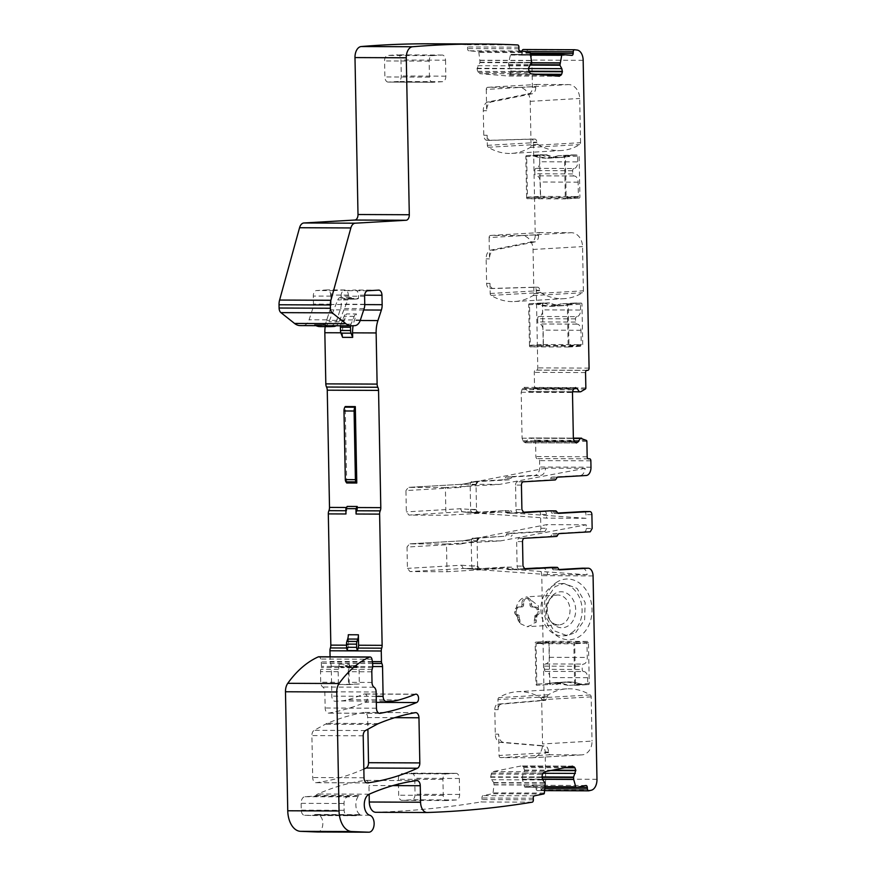 <?xml version="1.0" encoding="UTF-8"?>
<svg xmlns="http://www.w3.org/2000/svg" width="876" height="876" viewBox="0 0 876 876"><rect width="100%" height="100%" fill="white"/><g stroke="black" fill="none" stroke-linecap="round" stroke-linejoin="round"><path stroke-width="0.66" stroke-dasharray="4.38 3.29" d="M571.831 632.724A26.127 20.586 -93.3 0 0 581.204 602.776A26.127 20.586 -93.3 0 0 560.005 583.679A26.127 20.586 -93.3 0 0 551.19 586.81A26.127 20.586 -93.3 0 0 541.817 616.759A26.127 20.586 -93.3 0 0 563.016 635.845A26.127 20.586 -93.3 0 0 571.831 632.724M554.399 593.939A18.013 14.191 -93.3 0 0 550.347 598.253A18.013 14.191 -93.3 0 0 551.738 622.486A18.013 14.191 -93.3 0 0 568.623 625.584A18.013 14.191 -93.3 0 0 573.802 601.188A18.013 14.191 -93.3 0 0 554.399 593.939M575.762 632.494L584.62 619.737L585.135 602.546L577.065 588.398L563.936 583.46L555.121 586.581L546.263 599.337L545.748 616.529L553.818 630.676L566.947 635.615L575.762 632.494M564.133 623.077A14.925 11.76 86.7 0 1 559.096 624.862A14.925 11.76 86.7 0 1 550.457 620.876A14.925 11.76 86.7 0 1 550.424 620.843A14.925 11.76 86.7 0 1 550.139 620.493A14.925 11.76 86.7 0 1 548.978 600.41A14.925 11.76 86.7 0 1 552.34 596.841A14.925 11.76 86.7 0 1 557.377 595.045A14.925 11.76 86.7 0 1 568.973 604.21A14.925 11.76 86.7 0 1 566.465 620.92A14.925 11.76 86.7 0 1 564.133 623.077M556.063 582.682A30.397 23.948 86.7 0 1 588.814 594.913A30.397 23.948 86.7 0 1 580.065 636.085A30.397 23.948 86.7 0 1 547.314 623.854A30.397 23.948 86.7 0 1 556.063 582.682M521.855 598.593A14.925 11.76 -93.3 0 0 519.95 622.606L518.307 622.705L526.98 626.712L532.017 624.927A14.925 11.76 -93.3 0 0 534.349 622.77L535.981 622.672L538.488 605.962L526.892 596.808L521.855 598.593M596.972 779.29L545.682 779.071L545.157 752.013A6.395 3.931 90.2 0 0 541.445 745.848L544.806 745.859A6.395 3.931 90.2 0 1 548.518 752.024L548.529 752.626A2.135 1.675 -93.3 0 0 550.259 754.762L581.368 754.904A13.863 10.928 -93.3 0 0 581.905 754.882A13.863 10.928 -93.3 0 0 592.034 741.096L542.551 743.954L541.697 699.738A2.135 1.675 -93.3 0 0 540.722 697.811A60.783 47.895 -93.3 0 0 517.344 691.701A60.783 47.895 -93.3 0 0 498.882 697.635A2.135 1.675 -93.3 0 0 497.973 699.552L498.17 709.659A5.333 3.274 -89.8 0 1 501.28 704.151L545.595 700.329L547.456 696.694L497.973 699.552M547.456 696.694A2.135 1.675 -93.3 0 1 548.365 694.778A60.783 47.895 -93.3 0 1 566.827 688.843A60.783 47.895 -93.3 0 1 590.205 694.953A2.135 1.675 -93.3 0 1 591.19 696.88L592.034 741.096M541.445 745.848L500.229 742.377A8.53 5.245 90.2 0 1 495.279 734.154L494.809 709.648A5.333 3.274 90.2 0 1 497.918 704.129L542.233 700.318A3.197 1.971 90.2 0 0 544.106 697L541.773 575.707A7.994 4.917 90.2 0 0 537.076 567.998M556.961 684.463A51.717 40.756 -93.3 0 1 567.473 682.065A51.717 40.756 -93.3 0 1 582.047 684.572L588.431 684.594A1.062 0.843 -93.3 0 0 589.252 683.532L588.464 642.502A1.062 0.843 -93.3 0 0 587.599 641.44L549.756 641.276A1.062 0.843 -93.3 0 0 548.934 642.338L549.723 683.368A1.062 0.843 -93.3 0 0 550.588 684.441L536.824 685.229A1.062 0.843 -93.3 0 1 535.959 684.167L535.17 643.137A1.062 0.843 -93.3 0 1 535.992 642.075L573.835 642.228A1.062 0.843 -93.3 0 1 574.7 643.302L575.488 684.331A1.062 0.843 -93.3 0 1 574.667 685.393L573.868 643.827L536.024 643.674L536.824 685.229M574.7 685.393L588.464 684.594A1.062 0.843 -93.3 0 0 588.464 684.594L581.773 684.616A51.717 40.756 -93.3 0 0 566.805 681.944A51.717 40.756 -93.3 0 0 555.932 684.495M518.253 619.934L519.895 619.847L519.95 622.606L518.307 622.705L518.253 619.934A5.365 4.227 86.7 0 1 517.563 617.098L517.541 616.2L519.183 616.102L519.194 617.011L517.563 617.098M536.517 617.076L536.506 616.178L534.864 616.266L534.886 617.175L536.517 617.076A5.365 4.227 86.7 0 1 535.926 619.912L535.981 622.672M536.506 616.178A1.062 0.843 86.7 0 1 537.207 615.127A3.197 2.518 86.7 0 0 539.32 611.853A5.07 3.997 86.7 0 0 535.236 606.948L533.342 606.948A2.135 1.686 86.7 0 1 531.622 604.801L531.59 603.203L529.947 603.301A5.07 3.997 86.7 0 0 525.666 598.231L527.297 598.133A5.07 3.997 86.7 0 1 531.59 603.203M523.596 603.17L523.629 604.768L521.986 604.867L521.965 603.268L523.596 603.17A5.07 3.997 86.7 0 1 527.297 598.133M523.629 604.768A2.135 1.686 86.7 0 1 521.986 606.893L518.461 606.98A5.07 3.997 86.7 0 0 518.264 606.991L519.906 606.893A5.07 3.997 86.7 0 1 520.092 606.893M517.541 616.2A1.062 0.843 86.7 0 0 516.796 615.138L518.439 615.04A3.197 2.518 86.7 0 1 516.194 611.755A5.07 3.997 86.7 0 1 519.906 606.893M518.439 615.04A1.062 0.843 86.7 0 1 519.183 616.102M519.895 619.847A5.365 4.227 86.7 0 1 519.194 617.011M516.796 615.138A3.197 2.518 86.7 0 1 514.562 611.853A5.07 3.997 86.7 0 1 518.264 606.991M521.986 604.867A2.135 1.686 86.7 0 1 520.344 606.991L518.461 606.98M521.965 603.268A5.07 3.997 86.7 0 1 525.666 598.231M534.864 616.266A1.062 0.843 86.7 0 1 535.565 615.215A3.197 2.518 86.7 0 0 537.678 611.952A5.07 3.997 86.7 0 0 533.593 607.046L531.699 607.035A2.135 1.686 86.7 0 1 529.98 604.9L529.947 603.301M534.886 617.175A5.365 4.227 86.7 0 1 534.294 620.011L534.349 622.77M535.926 619.912L534.294 620.011M582.485 568.195A7.994 4.917 90.2 0 1 587.106 574.776L547.588 574.601A7.994 4.917 90.2 0 0 542.781 568.02A7.994 4.917 90.2 0 0 542.594 568.02L514.081 569.674L512.832 568.414L506.952 568.382A2.135 1.314 90.2 0 0 508.146 569.652A2.135 1.314 90.2 0 0 508.19 569.641L523.947 568.732M545.682 779.071A10.665 6.559 -89.8 0 1 540.054 789.999A2116.788 1301.67 -89.8 0 1 537.579 790.59A2.135 1.314 -89.8 0 1 537.415 790.612A2.135 1.314 -89.8 0 1 536.112 788.739L536.002 787.152A2.135 1.314 -89.8 0 0 534.71 785.279A2.135 1.314 -89.8 0 0 534.546 785.29L525.151 787.174A1.062 0.657 -89.8 0 1 524.483 786.571L522.359 779.06L542.375 779.147M548.529 752.626L499.046 755.484L498.641 734.176A8.53 5.245 -89.8 0 0 503.59 742.388L544.806 745.859M499.046 755.484A2.135 1.675 -93.3 0 0 500.765 757.63L531.885 757.762A13.863 10.928 -93.3 0 0 532.422 757.74A13.863 10.928 -93.3 0 0 542.551 743.954M582.047 684.572L568.283 685.371A51.717 40.756 -93.3 0 0 553.709 682.864A51.717 40.756 -93.3 0 0 543.197 685.262M568.283 685.371L553.698 682.7L542.813 685.262M551.99 684.725A51.717 40.756 86.7 0 1 562.874 682.174A51.717 40.756 86.7 0 1 577.842 684.835L568.666 685.371M577.842 684.835L581.773 684.616M550.588 684.441L549.931 684.474L549.799 677.553A6.395 3.931 90.2 0 0 545.89 671.377L583.734 671.542A6.395 3.931 90.2 0 1 587.643 677.706L587.774 684.638L574.667 685.393M547.588 574.601L477.661 569.597L477.595 566.389L480.179 569.608L464.083 568.447L410.012 571.568L447.012 571.732L501.083 568.612L464.083 568.447M508.146 569.652L514.081 569.674L508.19 569.641M477.584 565.907L477.113 541.401L471.233 541.379L471.704 565.885L477.584 565.907L479.621 568.995L511.595 567.144A2.135 1.314 -89.8 0 1 511.65 567.144A2.135 1.314 -89.8 0 1 512.832 568.414M471.704 565.885A3.197 1.971 90.2 0 0 473.653 568.973L505.715 567.122A2.135 1.314 -89.8 0 1 505.759 567.122A2.135 1.314 -89.8 0 1 506.952 568.382M477.113 541.401A3.197 1.971 -89.8 0 1 479.019 538.094L505.113 536.221A2.135 1.314 -89.8 0 0 506.306 534.82L512.197 534.842A2.135 1.314 -89.8 0 1 511.004 536.243M538.718 511.343A3.197 1.971 -89.8 0 1 540.591 514.431L540.864 528.283A3.197 1.971 90.2 0 1 538.959 531.59L507.5 533.407L513.38 533.44L512.197 534.842M513.38 533.44L544.839 531.622L546.744 528.305L546.679 524.636L463.557 540.744L462.572 540.985L463.557 540.744L462.572 540.985L461.094 543.941L407.022 547.051L407.428 568.371L410.012 571.568M461.17 543.919L477.113 540.93L477.048 537.722M463.097 568.195L461.499 565.228L407.428 568.371M477.661 569.597L463.951 568.447M587.106 574.776L501.083 568.612M557.607 535.039L551.716 535.006A2.135 1.314 90.2 0 1 552.909 533.604L584.369 531.787A3.197 1.971 90.2 0 0 586.274 528.48L586.197 524.801L500.557 540.897L446.475 544.018L447.012 571.732M551.716 535.006L550.522 536.408L518.548 538.258L516.643 541.565L517.114 566.082A3.197 1.971 90.2 0 0 519.063 569.17A3.197 1.971 90.2 0 0 519.139 569.159L524.111 568.874M551.124 567.32L552.362 568.579A2.135 1.314 90.2 0 0 553.555 569.838A2.135 1.314 90.2 0 0 553.599 569.838L558.746 569.542M523.344 49.538A2116.788 1301.67 -89.8 0 1 525.841 49.833A10.665 6.559 -89.8 0 1 531.874 60.094L532.389 87.151A6.395 3.931 -89.8 0 1 528.929 93.732L487.932 101.955A8.53 5.245 -89.8 0 0 483.3 110.726L483.771 135.232A5.333 3.274 -89.8 0 0 487.034 140.379A5.333 3.274 -89.8 0 0 487.1 140.379L531.458 139.076A3.197 1.971 -89.8 0 1 531.491 139.076A3.197 1.971 -89.8 0 1 533.451 142.164L535.236 235.283A6.395 3.931 -89.8 0 1 531.765 241.864L490.768 250.087A8.53 5.245 -89.8 0 0 486.147 258.858L486.618 283.364A5.333 3.274 -89.8 0 0 489.87 288.511A5.333 3.274 -89.8 0 0 489.936 288.511L534.294 287.208A3.197 1.971 -89.8 0 1 534.338 287.208A3.197 1.971 -89.8 0 1 536.287 290.295L537.787 367.898A2.135 1.314 -89.8 0 1 536.517 370.099L535.532 370.165A2.135 1.314 -89.8 0 0 534.261 372.366L534.557 387.74A1.062 0.657 -89.8 0 1 534.119 388.78L529.323 391.594L580.624 391.813M526.52 51.575L521.965 51.553A2.135 1.314 -89.8 0 1 521.997 51.191M521.965 51.553L521.91 53.151A2.135 1.314 -89.8 0 1 520.585 55.177A2.135 1.314 -89.8 0 1 520.519 55.166L511.08 54.378A1.062 0.657 -89.8 0 0 510.434 55.057L508.627 62.634L531.294 62.733M559.425 76.234L508.014 76.015L510.336 74.099L511.113 71.142L508.627 64.999L508.627 62.634M559.315 76.234L508.014 76.015L479.796 73.639L531.097 73.847M520.092 51.027L468.802 50.808L478.241 51.607A1.062 0.657 -89.8 0 1 478.844 52.396L480.059 62.218L477.048 68.646L477.628 71.339L479.796 73.639M468.802 50.808A2.135 1.314 -89.8 0 1 467.565 48.574L467.62 46.975A2.135 1.314 -89.8 0 0 466.382 44.731L517.683 44.95M430.981 43.8A2116.788 1301.67 -89.8 0 1 466.382 44.731M378.596 290.131L355.043 290.022A5.333 3.274 -89.8 0 1 355.174 290.022A5.333 3.274 -89.8 0 1 358.426 295.168L358.492 298.442L348.396 298.398L348.341 295.124A5.333 3.274 -89.8 0 0 345.078 289.978A5.333 3.274 -89.8 0 0 344.958 289.978L334.139 290.602A5.333 3.274 -89.8 0 0 330.964 296.121L331.117 304.158A8.53 5.245 -89.8 0 1 330.504 308.462L326.759 319.839A10.665 6.559 -89.8 0 1 321.185 325.5L318.404 325.653A21.331 13.118 -89.8 0 1 317.9 325.675A21.331 13.118 -89.8 0 1 314.703 325.007M364.602 296.274L341.06 296.165L341.213 304.202A8.53 5.245 -89.8 0 1 340.589 308.505L336.844 319.882A10.665 6.559 -89.8 0 1 331.27 325.543L352.043 325.795M318.404 325.653L303.523 325.423A10.665 6.559 -89.8 0 0 309.097 319.762L312.841 308.385A8.53 5.245 -89.8 0 0 313.466 304.082L313.312 296.055A5.333 3.274 -89.8 0 1 316.488 290.536L327.295 289.912A5.333 3.274 -89.8 0 1 327.427 289.901A5.333 3.274 -89.8 0 1 330.679 295.048L330.854 304.465A10.665 6.559 -89.8 0 1 330.077 309.841L326.628 320.353A24.528 15.078 -89.8 0 0 325.193 326.628M341.06 296.165A5.333 3.274 -89.8 0 1 344.235 290.646L355.043 290.022M342.582 337.348L342.494 332.803A24.528 15.078 -89.8 0 1 344.279 320.43L346.425 313.926L356.51 313.969L354.375 320.474A24.528 15.078 -89.8 0 0 353.094 325.741M345.976 513.971A5.333 3.274 -89.8 0 1 346.567 510.73A5.333 3.274 -89.8 0 0 347.17 507.5L347.148 506.438M346.699 482.983L345.232 406.563M347.619 650.572A5.333 3.274 -89.8 0 1 348.057 648.021A5.333 3.274 -89.8 0 0 348.495 645.185L348.298 634.739M372.639 663.46L330.57 663.285A3.197 1.971 -89.8 0 1 330.164 661.446L330.077 656.814M330.57 663.285A5.333 3.274 -89.8 0 1 331.248 666.351L331.818 696.124A5.333 3.274 -89.8 0 0 335.07 701.271A5.333 3.274 -89.8 0 0 335.19 701.271L340.534 700.953A85.311 52.461 -89.8 0 0 347.739 699.727A365.237 224.595 -89.8 0 0 364.033 694.066A4.271 2.628 -89.8 0 1 364.679 693.934A4.271 2.628 -89.8 0 1 367.274 697.679A4.271 2.628 -89.8 0 1 365.303 702.333A426.546 262.296 -89.8 0 1 328.774 713.108A5.333 3.274 -89.8 0 1 328.412 713.141A5.333 3.274 -89.8 0 1 325.149 707.994L324.843 691.777A5.333 3.274 -89.8 0 0 322.784 687.003A5.333 3.274 -89.8 0 1 320.725 682.24L320.517 671.607A5.333 3.274 -89.8 0 1 320.78 669.33L321.273 667.479A2.661 1.643 -89.8 0 0 321.404 666.34L321.339 663.285A5.333 3.274 -89.8 0 0 321.207 661.917L320.671 659.026A3.197 1.971 -89.8 0 0 318.798 656.77M338.738 684.55L359.335 683.992L359.007 667.03L348.911 666.986A4.271 2.628 -89.8 0 1 348.615 667.008A4.271 2.628 -89.8 0 1 347.345 666.472A7.468 4.588 -89.8 0 0 345.122 665.519A7.468 4.588 -89.8 0 0 342.231 667.173A2.135 1.314 -89.8 0 1 341.399 667.643A2.135 1.314 -89.8 0 1 340.403 666.877L339.023 664.183L349.108 664.227L349.152 666.461A2.661 1.643 -89.8 0 1 349.02 667.6L348.528 669.45A5.333 3.274 -89.8 0 0 348.265 671.717L348.473 682.349A5.333 3.274 -89.8 0 0 348.823 684.594L338.738 684.55A5.333 3.274 -89.8 0 1 338.377 682.305L320.725 682.24M349.239 683.948L348.911 666.986M339.023 664.183L339.067 666.417A2.661 1.643 -89.8 0 1 338.924 667.556L338.443 669.406A5.333 3.274 -89.8 0 0 338.18 671.673L338.377 682.305M369.781 815.249L318.481 815.03A8.53 5.245 -89.8 0 1 322.828 824.075A8.53 5.245 -89.8 0 1 317.67 831.981M318.481 815.03A10.786 6.636 -89.8 0 1 317.868 814.822A10.665 6.559 -89.8 0 0 316.203 814.461A10.665 6.559 -89.8 0 0 313.838 815.173A5.333 3.274 -89.8 0 1 312.655 815.523A5.333 3.274 -89.8 0 1 312.612 815.523L304.465 815.282A5.333 3.274 -89.8 0 1 301.267 810.147L301.136 803.325A6.395 3.931 -89.8 0 1 304.947 796.7L314.385 796.153A5.333 3.274 -89.8 0 0 316.05 795.32A10.786 6.636 -89.8 0 1 317.879 793.995A426.546 262.296 -89.8 0 1 365.434 780.385A5.333 3.274 -89.8 0 1 365.708 780.363A5.333 3.274 -89.8 0 1 368.96 785.509L369.135 794.236M357.277 796.339L347.827 796.886A6.395 3.931 -89.8 0 0 344.016 803.511L344.148 810.322A5.333 3.274 -89.8 0 0 347.356 815.468L355.492 815.709A5.333 3.274 -89.8 0 0 355.546 815.709A5.333 3.274 -89.8 0 0 356.729 815.359A10.665 6.559 -89.8 0 1 359.094 814.647A10.665 6.559 -89.8 0 1 360.759 815.008A10.786 6.636 -89.8 0 1 356.576 809.512A10.786 6.636 -89.8 0 1 356.039 802.066A10.786 6.636 -89.8 0 1 357.309 797.883A10.786 6.636 -89.8 0 1 358.93 795.496A5.333 3.274 -89.8 0 1 357.277 796.339L314.385 796.153M532.225 802.175L480.924 801.956A2116.788 1301.67 -89.8 0 1 376.045 812.282A2116.788 1301.67 -89.8 0 1 375.935 812.293M533.364 799.799L482.074 799.58A2.135 1.314 -89.8 0 1 480.924 801.956M482.074 799.58L481.953 797.992A2.135 1.314 -89.8 0 1 483.103 795.616L492.498 793.733A1.062 0.657 -89.8 0 0 493.057 792.879L494.031 784.907L545.321 785.126M522.359 779.06L522.293 776.859L524.538 770.442L523.651 767.584L521.264 765.942L493.199 771.57L491.666 772.982L490.648 776.859L491.535 779.717L493.779 782.575L494.031 784.907M572.838 766.139L521.264 765.942L572.565 766.161M537.415 790.612L544.653 790.645L537.579 790.59M512.997 513.194L507.105 513.161A2.135 1.314 -89.8 0 1 507.062 513.161A2.135 1.314 -89.8 0 1 505.868 511.902L511.748 511.923A2.135 1.314 -89.8 0 0 512.942 513.194A2.135 1.314 -89.8 0 0 512.997 513.194L544.456 511.376A3.197 1.971 -89.8 0 1 544.533 511.365A3.197 1.971 -89.8 0 1 546.482 514.453L546.547 518.121L476.577 513.106L476.511 509.898L479.095 513.117L462.013 511.704L408.928 515.088L445.928 515.252L499.999 512.121L462.999 511.967M584.128 511.54A3.197 1.971 -89.8 0 1 586 514.628L586.077 518.296L546.547 518.121M586.197 524.801L546.679 524.636M558.308 513.38L552.515 513.358L557.662 513.062M552.515 513.358A2.135 1.314 -89.8 0 1 552.471 513.358A2.135 1.314 -89.8 0 1 551.278 512.099A2.135 1.314 90.2 0 0 550.139 510.839M521.439 485.118L515.559 485.085L516.03 509.602A3.197 1.971 90.2 0 0 517.979 512.679A3.197 1.971 90.2 0 0 518.055 512.679L523.027 512.394M515.559 485.085A3.197 1.971 -89.8 0 1 517.464 481.778L549.438 479.928A2.135 1.314 90.2 0 0 550.632 478.526A2.135 1.314 -89.8 0 1 551.825 477.124L580.328 475.482A7.994 4.917 -89.8 0 0 585.069 468.331L545.54 468.167A7.994 4.917 -89.8 0 1 540.81 475.307L534.918 475.285A7.994 4.917 -89.8 0 0 539.682 467.007L539.561 460.612A2.135 1.314 -89.8 0 0 538.258 458.553A2.135 1.314 -89.8 0 0 538.214 458.553L537.229 458.608A2.135 1.314 -89.8 0 1 537.174 458.619A2.135 1.314 -89.8 0 1 535.871 456.56L535.575 441.186A1.062 0.657 -89.8 0 0 535.105 440.201L530.319 437.967L581.62 438.186M572.521 391.703L528.206 391.66L524.242 387.345L522.414 388.55L521.187 392.273L522.074 438.208L523.432 441.778L525.304 442.763L529.093 438.011L573.364 438.131L530.232 437.945M576.288 443.004L524.998 442.785L576.211 442.993M528.195 391.66L572.51 391.846L529.323 391.594M363.836 769.051A426.546 262.296 -89.8 0 1 316.247 782.673A5.333 3.274 -89.8 0 1 315.962 782.695A5.333 3.274 -89.8 0 1 312.71 777.549L311.9 735.577A5.333 3.274 -89.8 0 1 314.155 730.332L325.456 724.189A42.65 26.225 -89.8 0 1 327.263 723.324A426.546 262.296 -89.8 0 1 364.044 712.451A5.333 3.274 -89.8 0 1 364.405 712.418A5.333 3.274 -89.8 0 1 367.657 717.553L367.887 729.226M531.064 145.547L580.547 142.689A2.135 1.675 86.7 0 1 579.638 144.606A60.783 47.895 86.7 0 1 561.177 150.541A60.783 47.895 86.7 0 1 537.798 144.42A2.135 1.675 86.7 0 1 536.813 142.503L536.813 142.175A3.197 1.971 -89.8 0 0 536.451 140.423A3.197 1.971 -89.8 0 0 534.864 139.087A3.197 1.971 -89.8 0 0 534.82 139.087L490.461 140.39A5.333 3.274 -89.8 0 1 490.396 140.39A5.333 3.274 -89.8 0 1 487.144 135.254L487.33 145.361A2.135 1.675 -93.3 0 0 488.315 147.278A60.783 47.895 -93.3 0 0 511.693 153.399A60.783 47.895 -93.3 0 0 530.144 147.464A2.135 1.675 -93.3 0 0 531.064 145.547L530.21 101.331A13.863 10.928 -93.3 0 0 519.008 87.436L487.899 87.304A2.135 1.675 -93.3 0 0 486.257 89.429L535.411 86.582L535.751 87.173A6.395 3.931 -89.8 0 1 535.477 89.746A6.395 3.931 -89.8 0 1 532.29 93.743L528.929 93.732M486.257 89.429L486.673 110.737A8.53 5.245 -89.8 0 1 491.294 101.966L532.29 93.743M533.9 293.679L583.394 290.821A2.135 1.675 86.7 0 1 582.474 292.737A60.783 47.895 86.7 0 1 564.024 298.672A60.783 47.895 86.7 0 1 540.645 292.551A2.135 1.675 86.7 0 1 539.66 290.635L539.66 290.306A3.197 1.971 -89.8 0 0 539.298 288.554A3.197 1.971 -89.8 0 0 537.7 287.219A3.197 1.971 -89.8 0 0 537.667 287.219L493.308 288.522A5.333 3.274 -89.8 0 1 493.232 288.522A5.333 3.274 -89.8 0 1 489.98 283.386L490.177 293.493A2.135 1.675 -93.3 0 0 491.162 295.42A60.783 47.895 -93.3 0 0 514.53 301.53A60.783 47.895 -93.3 0 0 532.991 295.595A2.135 1.675 -93.3 0 0 533.9 293.679L533.057 249.463A13.863 10.928 -93.3 0 0 521.855 235.567L490.746 235.436A2.135 1.675 -93.3 0 0 489.104 237.56L538.258 234.713L538.598 235.305A6.395 3.931 -89.8 0 1 538.324 237.878A6.395 3.931 -89.8 0 1 535.137 241.875L531.765 241.864M489.104 237.56L489.509 258.869A8.53 5.245 -89.8 0 1 494.141 250.098L535.137 241.875M476.029 484.921L470.149 484.899L470.62 509.405L476.5 509.427L476.029 484.921A3.197 1.971 -89.8 0 1 477.935 481.603L509.92 479.763A2.135 1.314 90.2 0 0 511.113 478.362A2.135 1.314 -89.8 0 1 512.296 476.96L540.81 475.307M470.149 484.899A3.197 1.971 -89.8 0 1 472.055 481.581L504.029 479.73A2.135 1.314 90.2 0 0 505.222 478.329A2.135 1.314 -89.8 0 1 506.416 476.927L534.918 475.285M470.62 509.405A3.197 1.971 90.2 0 0 472.569 512.493A3.197 1.971 90.2 0 0 472.646 512.493L504.631 510.642L478.537 512.515A3.197 1.971 90.2 0 1 478.46 512.515A3.197 1.971 90.2 0 1 476.5 509.427M511.748 511.923A2.135 1.314 90.2 0 0 510.566 510.664A2.135 1.314 90.2 0 0 510.511 510.664M505.868 511.902A2.135 1.314 90.2 0 0 504.675 510.642A2.135 1.314 90.2 0 0 504.631 510.642M507.105 513.161L522.862 512.252M507.5 533.407A2.135 1.314 90.2 0 0 506.306 534.82M471.233 541.379A3.197 1.971 -89.8 0 1 473.139 538.061L505.113 536.221M411.381 773.147A5.333 3.274 -89.8 0 1 411.501 773.147A5.333 3.274 -89.8 0 1 414.753 778.282L415.06 794.269A5.333 3.274 -89.8 0 1 411.895 799.788L402.062 800.357A5.333 3.274 -89.8 0 1 401.931 800.357A5.333 3.274 -89.8 0 1 398.679 795.222L398.372 779.235A5.333 3.274 -89.8 0 1 401.547 773.716L455.947 773.333A5.333 3.274 -89.8 0 1 456.067 773.333A5.333 3.274 -89.8 0 1 459.331 778.479L414.753 778.282M459.331 778.479L459.637 794.466A5.333 3.274 -89.8 0 1 456.462 799.974L446.629 800.544A5.333 3.274 -89.8 0 1 446.497 800.554A5.333 3.274 -89.8 0 1 443.245 795.408L442.938 779.421A5.333 3.274 -89.8 0 1 446.114 773.902L455.947 773.333M388.265 82.081A5.333 3.274 -89.8 0 1 388.145 82.081A5.333 3.274 -89.8 0 1 384.892 76.935L384.575 60.948A5.333 3.274 -89.8 0 1 387.75 55.429L397.584 54.87A5.333 3.274 -89.8 0 1 397.715 54.859A5.333 3.274 -89.8 0 1 400.967 60.006L401.274 75.993A5.333 3.274 -89.8 0 1 398.098 81.512L388.265 82.081L432.832 82.267A5.333 3.274 -89.8 0 1 432.711 82.267A5.333 3.274 -89.8 0 1 429.459 77.132L429.152 61.145A5.333 3.274 -89.8 0 1 432.328 55.626L442.15 55.057A5.333 3.274 -89.8 0 1 442.281 55.057A5.333 3.274 -89.8 0 1 445.534 60.192L400.967 60.006M445.534 60.192L445.84 76.179A5.333 3.274 -89.8 0 1 442.665 81.698L432.832 82.267M500.557 540.897L463.557 540.744L409.355 543.865L463.426 540.744M477.113 540.93L479.566 537.733L463.174 540.777M446.475 544.018L409.475 543.865L407.022 547.051M583.394 290.821L582.54 246.605A13.863 10.928 86.7 0 0 571.338 232.709L540.229 232.578A2.135 1.675 86.7 0 0 538.587 234.702M580.547 142.689L579.693 98.473A13.863 10.928 86.7 0 0 568.502 84.578L537.382 84.446A2.135 1.675 86.7 0 0 535.74 86.571M567.67 155.183A51.717 40.756 86.7 0 1 556.797 157.746A51.717 40.756 86.7 0 1 541.828 155.074L545.759 154.844A51.717 40.756 -93.3 0 0 560.728 157.516A51.717 40.756 -93.3 0 0 571.612 154.953L558.494 155.72L578.259 154.942A1.062 0.843 86.7 0 1 579.124 156.016L579.912 197.045A1.062 0.843 86.7 0 1 579.091 198.107L541.248 197.943A1.062 0.843 86.7 0 1 540.382 196.881L539.594 155.851A1.062 0.843 86.7 0 1 540.415 154.789L546.799 154.811L533.035 155.61A51.717 40.756 86.7 0 0 547.61 158.107L561.374 157.319A51.717 40.756 86.7 0 1 546.799 154.811M526.618 197.669L525.83 156.64A1.062 0.843 86.7 0 1 526.651 155.578L527.451 197.144L565.294 197.308L564.494 155.742A1.062 0.843 86.7 0 1 565.359 156.815L566.148 197.845A1.062 0.843 86.7 0 1 565.327 198.907L527.483 198.743A1.062 0.843 86.7 0 1 526.618 197.669L540.382 196.881M564.494 155.742L577.602 154.986L577.733 161.907A6.395 3.931 -89.8 0 1 573.922 168.531L536.09 168.367A6.395 3.931 -89.8 0 0 539.89 161.753L577.733 161.907M571.612 154.953L578.259 154.942M558.111 155.72A51.717 40.756 86.7 0 1 547.61 158.107M571.875 154.921A51.717 40.756 86.7 0 1 561.374 157.319M541.828 155.074L533.035 155.61M526.651 155.578L545.759 154.844M529.465 345.801L528.677 304.771A1.062 0.843 86.7 0 1 529.498 303.709L530.298 345.275L568.141 345.44L567.341 303.873A1.062 0.843 86.7 0 1 568.195 304.947L568.984 345.976A1.062 0.843 86.7 0 1 568.163 347.038L530.33 346.874A1.062 0.843 86.7 0 1 529.465 345.801L543.23 345.013L542.441 303.983A1.062 0.843 86.7 0 1 543.262 302.921L549.635 302.943L535.871 303.742A51.717 40.756 86.7 0 0 550.457 306.25L564.221 305.45A51.717 40.756 86.7 0 1 549.635 302.943M530.33 346.874L544.095 346.075L581.927 346.239A1.062 0.843 86.7 0 0 582.748 345.177L581.96 304.147A1.062 0.843 86.7 0 0 581.106 303.074L574.722 303.052A51.717 40.756 86.7 0 1 564.221 305.45M567.341 303.873L580.449 303.118L580.58 310.038A6.395 3.931 -89.8 0 1 576.769 316.663L538.926 316.499A6.395 3.931 -89.8 0 0 542.737 309.885L580.58 310.038M574.722 303.052L560.958 303.852L581.106 303.074M560.958 303.852A51.717 40.756 86.7 0 1 550.457 306.25M570.517 303.315A51.717 40.756 86.7 0 1 559.633 305.877A51.717 40.756 86.7 0 1 544.664 303.205L535.871 303.742M544.664 303.205L548.606 302.976A51.717 40.756 -93.3 0 0 563.564 305.647A51.717 40.756 -93.3 0 0 574.448 303.096M529.498 303.709L548.606 302.976M544.095 346.075A1.062 0.843 86.7 0 1 543.23 345.013M545.54 468.167L462.473 484.264L461.488 484.505L462.473 484.264L461.488 484.505L460.086 487.439L405.938 490.571L406.344 511.88L408.928 515.088M462.09 484.297L478.482 481.252L476.029 484.45L475.964 481.242M476.511 509.898L460.415 508.748L406.344 511.88M476.577 513.106L462.867 511.956M586.077 518.296L499.999 512.121M585.069 468.331L499.473 484.417L445.391 487.538L445.928 515.252M499.473 484.417L462.473 484.264L408.271 487.385L462.342 484.264M532.652 155.61L547.62 158.271L558.494 155.72M535.488 303.742L550.457 306.403L561.341 303.852M460.491 508.759L462.013 511.704M445.391 487.538L408.391 487.385L405.938 490.571M545.89 671.377A6.395 3.931 90.2 0 0 545.748 671.377A2.135 1.314 90.2 0 1 545.693 671.377A2.135 1.314 90.2 0 1 544.39 669.33L544.325 666.132A2.135 1.314 90.2 0 1 545.595 663.92A6.395 3.931 90.2 0 0 549.405 657.296L549.132 642.907L536.024 643.674M583.734 671.542A6.395 3.931 90.2 0 0 583.58 671.542A2.135 1.314 90.2 0 1 583.536 671.542A2.135 1.314 90.2 0 1 582.233 669.483L582.168 666.286A2.135 1.314 90.2 0 1 583.438 664.085A6.395 3.931 90.2 0 0 587.248 657.46L586.975 643.072L573.868 643.827M586.975 643.072L549.132 642.907M543.262 302.921L542.605 302.954L542.737 309.885M576.769 316.663A2.135 1.314 -89.8 0 0 575.499 318.875L575.565 322.072A2.135 1.314 -89.8 0 0 576.868 324.131A2.135 1.314 -89.8 0 0 576.912 324.12A6.395 3.931 -89.8 0 1 577.065 324.12A6.395 3.931 -89.8 0 1 580.974 330.296L581.248 344.684L568.141 345.44M575.499 318.875L537.656 318.711A2.135 1.314 -89.8 0 1 538.926 316.499M537.656 318.711L537.722 321.908A2.135 1.314 -89.8 0 0 539.025 323.967A2.135 1.314 -89.8 0 0 539.068 323.967A6.395 3.931 -89.8 0 1 539.222 323.956A6.395 3.931 -89.8 0 1 543.131 330.132L543.405 344.52L530.298 345.275M543.405 344.52L581.248 344.684M540.415 154.789L539.758 154.822L539.89 161.753M573.922 168.531A2.135 1.314 -89.8 0 0 572.652 170.743L572.718 173.941A2.135 1.314 -89.8 0 0 574.021 175.999A2.135 1.314 -89.8 0 0 574.065 175.988A6.395 3.931 -89.8 0 1 574.218 175.988A6.395 3.931 -89.8 0 1 578.127 182.164L578.401 196.542L565.294 197.308M572.652 170.743L534.82 170.579A2.135 1.314 -89.8 0 1 536.09 168.367M534.82 170.579L534.875 173.776A2.135 1.314 -89.8 0 0 536.178 175.835A2.135 1.314 -89.8 0 0 536.232 175.835A6.395 3.931 -89.8 0 1 536.375 175.824A6.395 3.931 -89.8 0 1 540.284 182L540.558 196.388L527.451 197.144M540.558 196.388L578.401 196.542M348.823 684.594L359.335 683.992M359.007 667.03A4.271 2.628 -89.8 0 1 358.711 667.052A4.271 2.628 -89.8 0 1 357.441 666.516L347.345 666.472M349.108 664.227L350.499 666.921A2.135 1.314 -89.8 0 0 351.495 667.687A2.135 1.314 -89.8 0 0 352.316 667.216A7.468 4.588 -89.8 0 1 355.218 665.563A7.468 4.588 -89.8 0 1 357.441 666.516M358.492 298.442A7.994 4.917 -89.8 0 1 356.86 298.99L353.992 299.154A4.271 2.628 -89.8 0 1 353.882 299.154A4.271 2.628 -89.8 0 1 352.437 298.442A5.333 3.274 -89.8 0 0 350.63 297.544A5.333 3.274 -89.8 0 0 347.86 299.975L339.089 321.831A10.129 6.231 -89.8 0 1 336.132 325.752M348.396 298.398A7.994 4.917 -89.8 0 1 346.765 298.946L343.896 299.11A4.271 2.628 -89.8 0 1 343.797 299.11A4.271 2.628 -89.8 0 1 342.352 298.398A5.333 3.274 -89.8 0 0 340.534 297.501A5.333 3.274 -89.8 0 0 337.775 299.931L328.993 321.788A10.129 6.231 -89.8 0 1 323.978 326.398L320.725 326.595A25.59 15.735 -89.8 0 1 320.123 326.606M340.512 325.762A5.333 3.274 -89.8 0 1 340.961 324.109L344.093 316.313A5.333 3.274 -89.8 0 1 346.425 313.926M350.608 325.806A5.333 3.274 -89.8 0 1 351.046 324.153L354.178 316.356A5.333 3.274 -89.8 0 1 356.51 313.969M593.074 575.926L541.773 575.707M545.157 752.013L548.518 752.024M544.106 697L547.467 697.022M539.123 568.009L542.594 568.02M591.344 790.218L540.054 789.999M550.259 754.762L500.765 757.63M581.368 754.904L531.885 757.762M591.19 696.88L541.697 699.738M590.205 694.953L540.722 697.811M548.365 694.778L498.882 697.635M542.233 700.318L545.595 700.329M549.723 683.368L535.959 684.167M589.252 683.532L575.488 684.331M588.464 642.502L574.7 643.302M587.599 641.44L573.835 642.228M549.756 641.276L535.992 642.075M548.934 642.338L535.17 643.137M535.565 615.215L537.207 615.127M537.678 611.952L539.32 611.853M533.593 607.046L535.236 606.948M533.342 606.948L531.699 607.035M529.98 604.9L531.622 604.801M520.344 606.991L521.986 606.893M514.562 611.853L516.194 611.755M461.575 565.239L477.595 566.389M559.435 569.871L553.555 569.838L559.392 569.86M577.142 50.052L525.841 49.833M583.164 60.313L531.874 60.094M530.232 53.184L521.91 53.151M571.82 55.385L520.519 55.166M511.047 54.367L530.44 54.454L511.08 54.378M530.549 55.144L510.434 55.057M508.606 62.798L531.195 62.886M508.54 64.616L529.947 64.715M508.627 64.999L529.684 65.098M510.533 68.448L528.359 68.525M511.113 71.142L528.765 71.219M511.091 71.514L528.94 71.591M510.336 74.099L535.258 74.197M509.679 75.051L547.281 75.216M478.219 72.401L529.509 72.62M477.628 71.339L528.929 71.558M477.048 68.646L528.348 68.865M477.059 68.273L528.359 68.492M477.825 65.7L529.126 65.919M479.949 62.59L531.25 62.809M480.059 62.218L531.36 62.437M480.125 60.4L531.425 60.608M480.114 60.225L531.414 60.444M530.133 52.615L478.844 52.396M529.542 51.826L478.241 51.607M518.866 48.793L467.565 48.574M518.92 47.194L467.62 46.975M354.813 325.642L331.27 325.543M321.185 325.5L303.523 325.423M360.397 319.981L336.844 319.882M326.759 319.839L309.097 319.762M364.142 308.604L340.589 308.505M330.504 308.462L312.841 308.385M364.755 304.3L341.213 304.202M331.117 304.158L313.466 304.082M330.964 296.121L313.312 296.055M367.778 290.755L344.235 290.646M334.139 290.602L316.488 290.536M344.958 289.978L327.295 289.912M364.646 295.19L358.426 295.168M348.341 295.124L330.679 295.048M364.755 304.607L330.854 304.465M363.682 309.984L330.077 309.841M360.211 320.496L354.375 320.474M344.279 320.43L326.628 320.353M342.494 332.803L340.852 332.792M347.17 507.5L346.535 507.5M346.567 510.73L345.91 510.73M348.495 645.185L346.524 645.185M348.057 648.021L346.622 648.021M372.41 661.621L330.164 661.446M372.694 666.537L331.248 666.351M376.22 696.321L331.818 696.124M391.824 701.172L340.534 700.953M399.029 699.946L347.739 699.727M415.334 694.285L364.033 694.066M376.341 702.377L365.303 702.333M379.341 713.327L328.774 713.108M376.45 708.213L325.149 707.994M376.143 691.996L324.843 691.777M374.074 687.222L322.784 687.003M372.015 682.459L348.473 682.349M371.818 671.826L348.265 671.717M338.18 671.673L320.517 671.607M372.081 669.549L348.528 669.45M338.443 669.406L320.78 669.33M372.563 667.698L349.02 667.6M338.924 667.556L321.273 667.479M372.694 666.559L349.152 666.461M339.067 666.417L321.404 666.34M372.639 663.504L321.339 663.285M372.497 662.136L321.207 661.917M371.961 659.245L320.671 659.026M369.179 794.214L317.879 793.995M358.93 795.496L316.05 795.32M360.759 815.008L317.868 814.822M416.724 780.604L365.434 780.385M392.82 785.608L368.96 785.509M533.254 798.211L481.953 797.992M534.393 795.835L483.103 795.616M543.788 793.952L492.498 793.733M544.357 793.098L493.057 792.879M494.031 784.743L545.332 784.962M493.9 782.925L545.2 783.144M493.779 782.575L545.069 782.794M491.535 779.717L542.835 779.936M490.68 777.231L541.97 777.45M490.648 776.859L541.948 777.078M491.129 774.11L542.419 774.329M491.666 772.982L542.967 773.201M493.199 771.57L544.5 771.789M522.961 766.708L568.874 766.905M523.651 767.584L564.593 767.759M524.505 770.07L552.482 770.19M524.538 770.442L550.665 770.552M524.056 773.19L542.923 773.278M522.293 776.859L541.937 776.935M522.227 777.253L541.959 777.33M522.392 779.224L542.441 779.312M545.135 786.659L524.483 786.571M525.063 787.185L545.069 787.272L525.151 787.174M585.836 785.509L534.546 785.29M576.813 787.327L536.002 787.152M544.883 788.772L536.112 788.739M552.362 568.579L558.242 568.601M519.139 569.159L524.877 569.192M517.114 566.082L522.994 566.104M522.523 541.598L516.643 541.565M524.428 538.28L518.548 538.258M556.413 536.44L550.522 536.408M552.909 533.604L558.789 533.626M584.369 531.787L590.249 531.809M586.274 528.48L592.154 528.502M546.482 514.453L540.591 514.431M591.891 514.65L586 514.628M540.864 528.283L546.744 528.305M557.158 512.121L551.278 512.099M518.055 512.679L523.793 512.701M516.03 509.602L521.91 509.624M523.344 481.8L517.464 481.778M549.438 479.928L555.329 479.949M550.632 478.526L556.523 478.548M557.705 477.146L551.825 477.124M586.219 475.504L580.328 475.482M590.982 467.226L539.682 467.007M590.862 460.831L539.561 460.612M588.42 458.827L537.229 458.608M587.172 456.779L535.871 456.56M586.876 441.405L535.575 441.186M586.405 440.42L535.105 440.201M529.093 438.011L573.364 438.197M528.863 438.186L573.364 438.372M526.914 441.581L574.59 441.778M525.304 442.763L576.08 442.982M523.432 441.778L574.733 441.997M522.797 440.803L574.087 441.022M522.074 438.208L573.364 438.427M521.187 392.273L572.488 392.492M521.811 389.601L573.112 389.82M522.414 388.55L573.714 388.769M524.012 387.367L575.313 387.586M525.885 388.353L573.846 388.55M529.433 391.561L580.722 391.78M585.42 388.999L534.119 388.78M585.847 387.959L534.557 387.74M585.551 372.585L534.261 372.366M586.821 370.384L535.532 370.165M587.807 370.318L536.517 370.099M589.077 368.117L537.787 367.898M363.201 735.796L311.9 735.577M364.011 777.768L312.71 777.549M365.456 730.551L314.155 730.332M376.757 724.408L325.456 724.189M378.563 723.543L327.263 723.324M415.334 712.67L364.044 712.451M394.737 717.674L367.657 717.553M366.978 782.892L316.247 782.673M535.751 87.173L532.389 87.151M491.294 101.966L487.932 101.955M486.673 110.737L483.3 110.726M487.144 135.254L483.771 135.232M490.461 140.39L487.1 140.379M534.82 139.087L531.458 139.076M536.813 142.175L533.451 142.164M538.598 235.305L535.236 235.283M494.141 250.098L490.768 250.087M489.509 258.869L486.147 258.858M489.98 283.386L486.618 283.364M493.308 288.522L489.936 288.511M537.667 287.219L534.294 287.208M539.66 290.306L536.287 290.295M512.296 476.96L506.416 476.927M511.113 478.362L505.222 478.329M504.029 479.73L509.92 479.763M477.935 481.603L472.055 481.581M472.646 512.493L478.537 512.515M544.456 511.376L540.996 511.354M538.959 531.59L544.839 531.622M479.019 538.094L473.139 538.061M511.595 567.144L505.715 567.122M497.918 704.129L501.28 704.151M494.809 709.648L498.17 709.659M495.279 734.154L498.641 734.176M500.229 742.377L503.59 742.388M347.827 796.886L304.947 796.7M344.016 803.511L301.136 803.325M344.148 810.322L301.267 810.147M347.356 815.468L304.465 815.282M355.492 815.709L312.612 815.523M356.729 815.359L313.838 815.173M446.114 773.902L401.547 773.716M442.938 779.421L398.372 779.235M443.245 795.408L398.679 795.222M446.629 800.544L402.062 800.357M456.462 799.974L411.895 799.788M459.637 794.466L415.06 794.269M429.459 77.132L384.892 76.935M442.665 81.698L398.098 81.512M445.84 76.179L401.274 75.993M442.15 55.057L397.584 54.87M432.328 55.626L387.75 55.429M429.152 61.145L384.575 60.948M490.177 293.493L539.66 290.635M491.162 295.42L540.645 292.551M532.991 295.595L582.474 292.737M533.057 249.463L582.54 246.605M521.855 235.567L571.338 232.709M490.746 235.436L540.229 232.578M487.33 145.361L536.813 142.503M488.315 147.278L537.798 144.42M530.144 147.464L579.638 144.606M530.21 101.331L579.693 98.473M519.008 87.436L568.502 84.578M487.899 87.304L537.382 84.446M566.148 197.845L579.912 197.045M579.124 198.107L565.359 198.907L579.091 198.107M565.359 156.815L579.124 156.016M525.83 156.64L539.594 155.851M527.483 198.743L541.248 197.943M568.163 347.038L581.927 346.239M568.984 345.976L582.748 345.177M568.195 304.947L581.96 304.147M528.677 304.771L542.441 303.983M476.029 484.45L460.086 487.439M587.643 677.706L549.799 677.553M545.748 671.377L583.58 671.542M549.405 657.296L587.248 657.46M545.595 663.92L583.438 664.085M544.325 666.132L582.168 666.286M544.39 669.33L582.233 669.483M580.974 330.296L543.131 330.132M576.912 324.12L539.068 323.967M575.565 322.072L537.722 321.908M578.127 182.164L540.284 182M574.065 175.988L536.232 175.835M572.718 173.941L534.875 173.776M350.499 666.921L340.403 666.877M352.316 667.216L342.231 667.173M330.821 326.628L320.725 326.595M334.063 326.441L323.978 326.398M339.089 321.831L328.993 321.788M347.86 299.975L337.775 299.931M352.437 298.442L342.352 298.398M353.992 299.154L343.896 299.11M356.86 298.99L346.765 298.946M351.046 324.153L340.961 324.109M354.178 316.356L344.093 316.313M563.936 583.46L560.005 583.679M566.947 635.626L563.016 635.845M550.139 620.493L551.738 622.486M548.978 600.41L550.347 598.253M559.096 624.862L526.98 626.712M557.377 595.045L526.892 596.808M539.222 567.998L542.781 568.02M581.905 754.882L532.422 757.74M566.827 688.843L517.344 691.701M567.473 682.065L553.709 682.864M549.712 641.276L535.948 642.075M520.432 606.991L522.074 606.893M571.886 55.396L520.585 55.177M317.9 325.675L315.929 325.664M378.717 290.12L355.174 290.022M345.078 289.978L327.427 289.901M415.98 694.153L364.679 693.934M379.702 713.36L328.412 713.141M417.009 780.582L365.708 780.363M586 785.498L534.71 785.279M519.063 569.17L524.954 569.192M558.351 513.38L552.471 513.358M517.979 512.679L523.87 512.712M588.475 458.838L537.174 458.619M415.706 712.637L364.405 712.418M367.263 782.914L315.962 782.695M490.396 140.39L487.034 140.379M534.864 139.087L531.491 139.076M493.232 288.522L489.87 288.511M537.7 287.219L534.338 287.208M472.569 512.493L478.46 512.515M504.675 510.642L510.566 510.664M512.942 513.194L507.062 513.161M544.533 511.365L541.029 511.354M511.65 567.144L505.759 567.122M355.546 815.709L312.655 815.523M359.094 814.647L316.203 814.461M456.067 773.333L411.501 773.147M446.497 800.554L401.931 800.357M432.711 82.267L388.145 82.081M442.281 55.057L397.715 54.859M514.53 301.53L564.024 298.672M490.659 235.436L540.142 232.578M511.693 153.399L561.177 150.541M487.822 87.304L537.306 84.446M526.607 155.578L540.372 154.789M568.206 347.038L581.971 346.239M529.454 303.709L543.219 302.921M553.698 682.7L566.805 681.944M545.693 671.377L583.536 671.542M550.457 306.403L563.564 305.647M577.065 324.12L539.222 323.956M576.868 324.131L539.025 323.967M547.62 158.271L560.728 157.516M574.218 175.988L536.375 175.824M574.021 175.999L536.178 175.835M351.495 667.687L341.399 667.643M355.218 665.563L345.122 665.519M358.711 667.052L348.615 667.008M350.63 297.544L340.534 297.501M353.882 299.154L343.797 299.11"/><path stroke-width="1.31" d="M542.441 779.312L573.681 779.443L575.773 786.79A1.062 0.657 -89.8 0 0 576.452 787.393L585.836 785.509A2.135 1.314 -89.8 0 1 586 785.498A2.135 1.314 -89.8 0 1 587.292 787.371L587.413 788.958A2.135 1.314 -89.8 0 0 588.705 790.831A2.135 1.314 -89.8 0 0 588.869 790.809A2116.777 1301.659 -89.8 0 0 591.344 790.218A10.665 6.559 -89.8 0 0 596.972 779.29L593.074 575.926A7.994 4.917 90.2 0 0 588.19 568.217A7.994 4.917 90.2 0 0 588.004 568.217L559.49 569.86L558.242 568.601A2.135 1.314 -89.8 0 0 557.059 567.341L551.223 567.32M582.485 568.195A7.994 4.917 90.2 0 0 582.299 568.185A7.994 4.917 90.2 0 0 582.113 568.195L588.004 568.217M537.076 567.998A7.994 4.917 90.2 0 0 536.889 567.998A7.994 4.917 90.2 0 0 536.703 567.998L539.123 568.009M529.684 65.098L559.917 65.218L561.724 55.276A1.062 0.657 -89.8 0 1 562.381 54.597L571.82 55.385A2.135 1.314 -89.8 0 0 571.886 55.396A2.135 1.314 -89.8 0 0 573.2 53.37L573.254 51.772A2.135 1.314 -89.8 0 1 574.579 49.746A2.135 1.314 -89.8 0 1 574.645 49.757A2116.799 1301.67 -89.8 0 1 577.142 50.052A10.665 6.559 -89.8 0 1 582.781 57.006A10.665 6.559 -89.8 0 1 583.164 60.313L589.077 368.117A2.135 1.314 -89.8 0 1 588.782 369.541A2.135 1.314 -89.8 0 1 587.807 370.318L586.821 370.384A2.135 1.314 -89.8 0 0 585.551 372.585L585.847 387.959A1.062 0.657 -89.8 0 1 585.42 388.999L580.624 391.813L579.266 391.725L577.185 388.561L575.543 387.564L573.112 389.82L572.488 392.492L573.364 438.427L574.087 441.022L576.375 442.993L578.204 441.8L580.394 438.23L586.405 440.42A1.062 0.657 -89.8 0 1 586.876 441.405L587.172 456.779A2.135 1.314 -89.8 0 0 588.475 458.838A2.135 1.314 -89.8 0 0 588.519 458.827L588.42 458.827M559.917 65.218L561.823 68.667L562.392 71.733L561.625 74.318L559.425 76.234M559.315 76.234L531.097 73.847L529.509 72.62L528.359 68.492L531.25 62.809L531.425 60.608L530.133 52.615A1.062 0.657 -89.8 0 0 529.542 51.826L520.092 51.027A2.135 1.314 -89.8 0 1 518.866 48.793L518.92 47.194A2.135 1.314 -89.8 0 0 517.683 44.95A2116.788 1301.67 -89.8 0 0 482.282 44.019L430.981 43.8A2116.788 1301.67 -89.8 0 0 361.24 46.538A10.665 6.559 -89.8 0 0 354.988 57.575L357.999 214.521A5.333 3.274 -89.8 0 1 354.824 220.04L303.895 222.975A7.994 4.917 -89.8 0 0 299.559 227.727L279.597 300.052A10.665 6.559 -89.8 0 0 279.028 304.76L279.094 308.024A5.333 3.274 -89.8 0 0 280.922 312.633L294.544 323.441A21.331 13.118 -89.8 0 0 300.238 325.598A21.331 13.118 -89.8 0 0 300.742 325.576M552.482 770.19L575.806 770.289L574.941 767.803L572.565 766.161L544.5 771.789L542.419 774.329L541.948 777.078L542.835 779.936L545.2 783.144L544.357 793.098A1.062 0.657 -89.8 0 1 543.788 793.952L534.393 795.835A2.135 1.314 -89.8 0 0 533.254 798.211L533.364 799.799A2.135 1.314 -89.8 0 1 532.225 802.175A2116.788 1301.67 -89.8 0 1 427.335 812.501A2108.083 1296.316 -89.8 0 1 427.236 812.512A10.665 6.559 -89.8 0 1 427.083 812.512A10.665 6.559 -89.8 0 1 420.579 802.23L420.261 785.728A5.333 3.274 -89.8 0 0 417.009 780.582A5.333 3.274 -89.8 0 0 416.724 780.604A426.546 262.296 -89.8 0 0 369.179 794.214A10.786 6.636 -89.8 0 0 364.274 805.164A10.786 6.636 -89.8 0 0 369.781 815.249A8.53 5.245 -89.8 0 1 374.118 824.382A8.53 5.245 -89.8 0 1 368.851 832.2A8.53 5.245 -89.8 0 1 368.741 832.2L351.802 831.554A21.331 13.118 -89.8 0 1 339.056 810.99L336.767 691.985A10.665 6.559 -89.8 0 1 339.067 683.532A127.962 78.687 -89.8 0 1 369.562 657.099A3.197 1.971 -89.8 0 1 370.099 656.989A3.197 1.971 -89.8 0 1 371.961 659.245L372.497 662.136A5.333 3.274 -89.8 0 1 372.639 663.504L372.694 666.559A2.661 1.643 -89.8 0 1 372.563 667.698L372.081 669.549A5.333 3.274 -89.8 0 0 371.818 671.826L372.015 682.459A5.333 3.274 -89.8 0 0 374.074 687.222A5.333 3.274 -89.8 0 1 376.143 691.996L376.45 708.213A5.333 3.274 -89.8 0 0 379.702 713.36A5.333 3.274 -89.8 0 0 380.075 713.327A426.546 262.296 -89.8 0 0 416.604 702.552A4.271 2.628 -89.8 0 0 418.564 697.898A4.271 2.628 -89.8 0 0 415.98 694.153A4.271 2.628 -89.8 0 0 415.334 694.285A365.237 224.595 -89.8 0 1 399.029 699.946A85.311 52.461 -89.8 0 1 391.824 701.172L386.491 701.49A5.333 3.274 -89.8 0 1 386.371 701.49A5.333 3.274 -89.8 0 1 383.108 696.343L382.538 666.57A5.333 3.274 -89.8 0 0 381.87 663.504A3.197 1.971 -89.8 0 1 381.465 661.665L381.257 650.999A5.333 3.274 -89.8 0 1 381.695 648.174A5.333 3.274 -89.8 0 0 382.133 645.338L379.615 514.113A5.333 3.274 -89.8 0 1 380.206 510.872A5.333 3.274 -89.8 0 0 380.797 507.642L378.552 390.411A5.333 3.274 -89.8 0 0 377.83 387.258A5.333 3.274 -89.8 0 1 377.118 384.093L376.132 332.946A24.528 15.078 -89.8 0 1 377.917 320.572L381.378 310.06A10.665 6.559 -89.8 0 0 382.155 304.684L381.969 295.267A5.333 3.274 -89.8 0 0 378.717 290.12A5.333 3.274 -89.8 0 0 378.596 290.131L367.778 290.755A5.333 3.274 -89.8 0 0 364.602 296.274L364.755 304.3A8.53 5.245 -89.8 0 1 364.142 308.604L360.397 319.981A10.665 6.559 -89.8 0 1 354.813 325.642L352.043 325.795A21.331 13.118 -89.8 0 1 351.539 325.817A21.331 13.118 -89.8 0 1 345.834 323.66L332.212 312.852A5.333 3.274 -89.8 0 1 330.383 308.243L330.318 304.979A10.665 6.559 -89.8 0 1 330.898 300.271L350.86 227.946A7.994 4.917 -89.8 0 1 355.185 223.194L406.125 220.259A5.333 3.274 -89.8 0 0 409.3 214.74L406.289 57.794A10.665 6.559 -89.8 0 1 412.53 46.757A2116.788 1301.67 -89.8 0 1 482.282 44.019M575.806 770.289L573.594 777.078L573.681 779.443M550.139 510.839A2.135 1.314 90.2 0 0 550.084 510.828L555.975 510.861L557.158 512.121A2.135 1.314 -89.8 0 0 558.351 513.38A2.135 1.314 -89.8 0 0 558.406 513.38L589.866 511.562A3.197 1.971 -89.8 0 1 589.942 511.562A3.197 1.971 -89.8 0 1 591.891 514.65L592.154 528.502L590.249 531.809L558.789 533.626L557.607 535.039A2.135 1.314 -89.8 0 1 556.413 536.44L524.428 538.28A3.197 1.971 -89.8 0 0 522.523 541.598L522.994 566.104L525.031 569.192L557.005 567.341A2.135 1.314 -89.8 0 1 557.059 567.341M588.519 458.827L589.504 458.772A2.135 1.314 -89.8 0 1 589.559 458.772A2.135 1.314 -89.8 0 1 590.862 460.831L590.982 467.226A7.994 4.917 -89.8 0 1 586.219 475.504L557.705 477.146A2.135 1.314 -89.8 0 0 556.523 478.548L555.329 479.949L523.344 481.8A3.197 1.971 -89.8 0 0 521.439 485.118L521.91 509.624L523.947 512.712L550.04 510.828A2.135 1.314 90.2 0 1 550.084 510.828M581.522 438.164L573.364 438.131L581.62 438.186M579.485 391.879L572.521 391.703M367.537 782.892A426.546 262.296 -89.8 0 0 417.425 768.23A5.333 3.274 -89.8 0 0 419.823 762.919L418.958 717.773A5.333 3.274 -89.8 0 0 415.706 712.637A5.333 3.274 -89.8 0 0 415.334 712.67A426.546 262.296 -89.8 0 0 378.563 723.543A42.65 26.225 -89.8 0 0 376.757 724.408L365.456 730.551A5.333 3.274 -89.8 0 0 363.201 735.796L364.011 777.768A5.333 3.274 -89.8 0 0 367.263 782.914A5.333 3.274 -89.8 0 0 367.537 782.892L366.978 782.892M523.947 568.732L536.703 567.998M524.111 568.874L551.168 567.32M558.746 569.542L582.113 568.195M574.514 49.746L523.344 49.538A2.135 1.314 -89.8 0 0 523.279 49.527A2.135 1.314 -89.8 0 0 521.997 51.191M324.788 325.051L314.703 325.007A25.59 15.735 -89.8 0 0 320.123 326.606L330.219 326.649A25.59 15.735 -89.8 0 1 324.788 325.051A21.331 13.118 -89.8 0 0 327.996 325.719A21.331 13.118 -89.8 0 0 328.489 325.697M376.132 332.946L352.59 332.847A24.528 15.078 -89.8 0 1 353.094 325.741M340.852 332.792L324.843 332.727A24.528 15.078 -89.8 0 1 325.193 326.628M352.59 332.847L352.678 337.391L351.068 333.176A5.333 3.274 -89.8 0 1 350.575 330.537L350.51 327.252A5.333 3.274 -89.8 0 1 350.608 325.806M351.068 333.176L340.972 333.132L342.582 337.348L352.678 337.391M324.843 332.727L325.817 383.874A5.333 3.274 -89.8 0 0 326.54 387.039A5.333 3.274 -89.8 0 1 327.252 390.192L329.507 507.423A5.333 3.274 -89.8 0 1 328.916 510.653A5.333 3.274 -89.8 0 0 328.314 513.894L330.832 645.119A5.333 3.274 -89.8 0 1 330.394 647.955A5.333 3.274 -89.8 0 0 329.956 650.78L330.077 656.814M345.878 508.638L347.148 506.438L357.233 506.481L357.255 507.543A5.333 3.274 -89.8 0 1 356.663 510.774A5.333 3.274 -89.8 0 0 356.072 514.015L355.963 508.682L345.878 508.638L345.976 513.971L328.314 513.894M356.784 483.026L355.317 406.606L345.232 406.563L344.881 407.154A5.333 3.274 -89.8 0 0 343.994 410.975L345.319 479.61A3.197 1.971 -89.8 0 0 345.932 481.833L346.699 482.983L356.784 483.026L356.028 481.877A3.197 1.971 -89.8 0 1 355.404 479.654L345.319 479.61M358.383 634.782L358.591 645.229A5.333 3.274 -89.8 0 1 358.153 648.065A5.333 3.274 -89.8 0 0 357.715 650.616L347.619 650.572A4.271 2.628 -89.8 0 1 346.567 647.298L346.502 644.101A5.333 3.274 -89.8 0 1 346.896 641.407L347.673 639.042A8.53 5.245 -89.8 0 0 348.298 634.739L358.383 634.782A8.53 5.245 -89.8 0 1 357.769 639.086L356.981 641.451L346.896 641.407M336.767 691.985L285.477 691.766A10.665 6.559 -89.8 0 1 287.766 683.313A127.962 78.687 -89.8 0 1 318.273 656.88A3.197 1.971 -89.8 0 1 318.798 656.77L370.099 656.989M285.477 691.766L287.755 810.771A21.331 13.118 -89.8 0 0 300.501 831.335L317.451 831.981A8.53 5.245 -89.8 0 0 317.561 831.981A8.53 5.245 -89.8 0 0 317.67 831.981M369.135 794.236L369.278 802.011A10.665 6.559 -89.8 0 0 375.793 812.293A10.665 6.559 -89.8 0 0 375.935 812.293L426.94 812.512M588.541 790.809L544.653 790.623L588.705 790.831M557.662 513.062L583.974 511.54A3.197 1.971 -89.8 0 1 584.051 511.54A3.197 1.971 -89.8 0 1 584.128 511.54M523.027 512.394L550.04 510.828M419.823 762.919L368.522 762.7L367.887 729.226M368.522 762.7A5.333 3.274 -89.8 0 1 366.124 768.022A426.546 262.296 -89.8 0 1 363.836 769.051M522.862 512.252L538.565 511.343A3.197 1.971 -89.8 0 1 538.641 511.343A3.197 1.971 -89.8 0 1 538.718 511.343M336.132 325.752A10.129 6.231 -89.8 0 1 334.063 326.441L330.821 326.628A25.59 15.735 -89.8 0 1 330.219 326.649M340.972 333.132A5.333 3.274 -89.8 0 1 340.49 330.493L340.425 327.208A5.333 3.274 -89.8 0 1 340.512 325.762M355.404 479.654L354.09 411.019A5.333 3.274 -89.8 0 1 354.977 407.198L355.317 406.606M355.963 508.682L357.233 506.481M357.715 650.616A4.271 2.628 -89.8 0 1 356.663 647.342L356.598 644.145A5.333 3.274 -89.8 0 1 356.981 641.451M573.254 51.772L526.52 51.575M573.2 53.37L530.232 53.184M562.315 54.597L530.44 54.454L562.348 54.586M561.724 55.276L530.549 55.144M531.294 62.733L559.928 62.853M531.195 62.886L559.906 63.017M529.947 64.715L559.841 64.835M528.359 68.525L561.823 68.667M528.765 71.219L562.403 71.361M528.94 71.591L562.392 71.733M535.258 74.197L561.625 74.318M547.281 75.216L560.968 75.27M412.53 46.757L361.24 46.538M406.289 57.794L354.988 57.575M409.3 214.74L357.999 214.521M406.125 220.259L354.824 220.04M355.185 223.194L303.895 222.975M350.86 227.946L299.559 227.727M330.898 300.271L279.597 300.052M330.318 304.979L279.028 304.76M330.383 308.243L279.094 308.024M332.212 312.852L280.922 312.633M345.834 323.66L294.544 323.441M381.969 295.267L364.646 295.19M382.155 304.684L364.755 304.607M381.378 310.06L363.682 309.984M377.917 320.572L360.211 320.496M377.118 384.093L325.817 383.874M377.83 387.258L326.54 387.039M378.552 390.411L327.252 390.192M380.797 507.642L357.255 507.543M346.535 507.5L329.507 507.423M380.206 510.872L356.663 510.774M345.91 510.73L328.916 510.653M379.615 514.113L356.072 514.015M382.133 645.338L358.591 645.229M346.524 645.185L330.832 645.119M381.695 648.174L358.153 648.065M346.622 648.021L330.394 647.955M381.257 650.999L329.956 650.78M381.465 661.665L372.41 661.621M381.87 663.504L372.639 663.46M382.538 666.57L372.694 666.537M383.108 696.343L376.22 696.321M416.604 702.552L376.341 702.377M380.075 713.327L379.341 713.327M369.562 657.099L318.273 656.88M339.067 683.532L287.766 683.313M339.056 810.99L287.755 810.771M351.802 831.554L300.501 831.335M368.741 832.2L317.451 831.981M420.261 785.728L392.82 785.608M420.579 802.23L369.278 802.011M568.874 766.905L574.251 766.927M564.593 767.759L574.941 767.803M550.665 770.552L575.828 770.661M542.923 773.278L575.357 773.409M541.937 776.935L573.594 777.078M541.959 777.33L573.517 777.472M542.375 779.147L573.66 779.279M575.773 786.79L545.135 786.659M576.288 787.393L545.069 787.261L576.364 787.404M587.292 787.371L576.813 787.327M587.413 788.958L544.883 788.772M557.005 567.341L551.124 567.32M589.866 511.562L583.974 511.54M573.364 438.197L580.394 438.23M573.364 438.372L580.164 438.405M574.59 441.778L578.204 441.8M573.846 388.55L577.185 388.561M418.958 717.773L394.737 717.674M417.425 768.23L366.124 768.022M540.996 511.354L538.565 511.343M350.575 330.537L340.49 330.493M350.51 327.252L340.425 327.208M356.028 481.877L345.932 481.833M354.977 407.198L344.881 407.154M354.09 411.019L343.994 410.975M357.769 639.086L347.673 639.042M356.663 647.342L346.567 647.298M356.598 644.145L346.502 644.101M536.889 567.998L539.222 567.998M582.299 568.185L588.19 568.217M574.579 49.746L523.279 49.527M351.539 325.817L327.996 325.719M315.929 325.664L300.238 325.598M368.851 832.2L317.561 831.981M427.083 812.512L375.793 812.293M589.942 511.562L584.051 511.54M541.029 511.354L538.641 511.343"/></g></svg>
